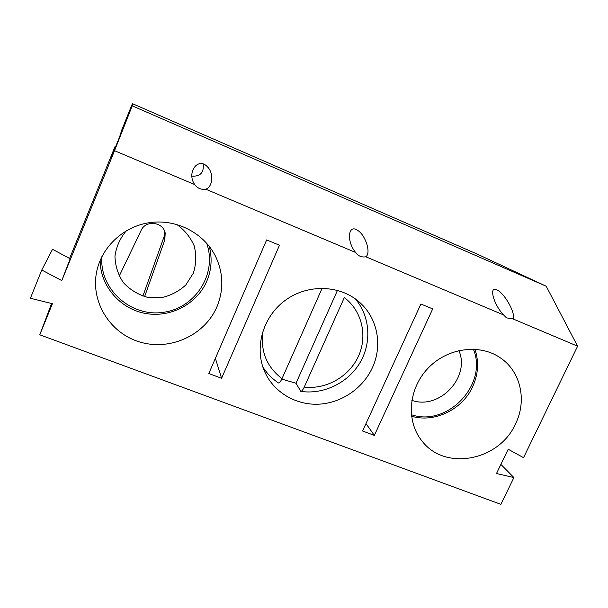 <?xml version="1.0" encoding="UTF-8"?>
<svg xmlns="http://www.w3.org/2000/svg" width="608" height="608" viewBox="0 0 608 608"><rect width="100%" height="100%" fill="white"/><g stroke="black" fill="none" stroke-linecap="round" stroke-linejoin="round"><path stroke-width="0.91" d="M500.886 464.428L513.904 477.554L496.5 473.518L508.204 449.244L523.541 457.672L577.6 346.188L546.197 286.216L477.88 254.387L132.422 103.649L122.026 129.268L119.533 137.096L110.93 158.293L114.973 146.657L69.608 258.446M41.762 270.02L61.796 280.584L70.163 258.742L52.531 249.303L41.762 270.02L30.4 298.262L52.417 303.696L39.786 334.81L500.908 504.351L513.904 477.554M577.6 346.188L512.939 318.888L506.479 317.878L503.553 314.929L365.849 256.789C363.044 257.306 360.483 256.774 358.188 255.185L355.65 252.487L205.785 189.21C201.187 189.856 197.494 188.313 194.704 184.574L114.532 150.685L61.796 280.584M374.346 435.404L362.581 431.004L420.903 304.008L432.698 308.91L374.346 435.404L365.993 423.571M372.377 367.734C362.968 388.299 341.605 402.922 319.078 404.168C296.567 405.392 274.748 392.958 265.232 372.902C253.756 348.984 262.306 317.102 285.198 300.39C307.975 283.51 340.883 284.871 360.248 302.921C377.804 318.79 382.622 345.884 372.377 367.734M515.523 423.89C499.366 460.59 445.474 471.306 422.416 441.522C405.939 422.02 408.074 389.196 427.812 368.463C447.374 347.563 480.426 343.254 501.197 358.431C520.995 372.271 526.954 400.93 515.523 423.89M216.95 306.751C205.018 334.818 171.076 350.839 140.95 342.342C110.747 334.164 90.235 302.305 96.695 271.578C101.848 246.263 124.518 225.697 150.906 222.46C177.293 219.154 203.976 233.358 215.392 256.036C223.394 272.787 223.919 289.697 216.95 306.751M221.586 378.29L208.81 373.517L266.646 239.917L279.475 245.244L221.586 378.29L215.384 358.317M176.685 224.42C184.589 230.029 190.433 237.196 194.218 245.936C196.49 255.132 196.194 264.229 193.314 273.22L185.82 284.947C178.82 291.399 170.62 295.655 161.204 297.7L147.022 297.19C137.75 294.462 129.846 289.583 123.302 282.538C118.005 274.527 115.224 265.742 114.958 256.166C116.303 246.658 120.095 238.184 126.342 230.744M203.14 164.046C204.128 172.512 200.374 176.556 191.877 176.176M194.666 184.513C186.223 172.36 198.284 156.75 207.222 166.622C213.735 172.452 213.233 186.626 205.785 189.21M355.65 252.487C346.233 241.285 348.209 223.866 357.367 230.212C365.18 234.361 371.496 252.951 365.849 256.789M503.553 314.929C492.89 303.704 488.619 284.734 497.367 290.138C504.784 293.55 516.268 314.161 512.939 318.888M114.532 150.685L132.225 105.83L546.197 286.216M51.596 303.491L39.786 334.81M142.888 296.096L164.076 236.649L164.73 231.526M115.528 146.976L114.973 146.657M119.206 276.154L141.109 230.424C145.593 219.769 163.21 221.798 165.201 233.115L164.798 240L144.613 296.605M209.251 246.324C212.336 258.195 211.538 269.77 206.849 281.04C197.091 304.046 170.544 318.098 145.365 313.432C120.171 308.932 100.183 285.996 100.138 260.444M206.621 243.154C217.603 273.402 195.525 308.218 163.21 312.337C130.986 317.262 99.271 289.264 101.886 256.652M458.88 350.535C470.622 377.272 439.288 410.301 411.814 400.315M474.909 349.197C479.104 361.699 478.329 374.247 472.598 386.832C462.24 409.67 434.431 423.13 411.51 416.206M473.358 349.121C488.27 384.34 447.427 427.302 411.335 414.686M132.225 105.83L132.422 103.649M304.243 387.083C326.26 389.713 349.266 376.557 358.484 356.159C367.787 335.814 361.95 310.764 344.31 297.593L304.243 387.083C302.913 389.865 301.766 391.301 300.808 391.385L296.005 383.253L281.793 379.103M262.838 366.958C266.927 373.411 272.148 378.738 278.502 382.964C279.384 383.146 280.546 381.71 282.006 378.64L322.027 288.496L319.952 288.245M337.478 290.328L296.005 383.253M164.798 240L164.076 236.649M282.006 378.64C266.205 366.518 259.943 350.299 263.234 329.984M300.8 391.408C323.676 394.736 348.072 382.873 359.989 362.702C371.921 342.547 370.105 316.213 355.3 298.87"/></g></svg>
